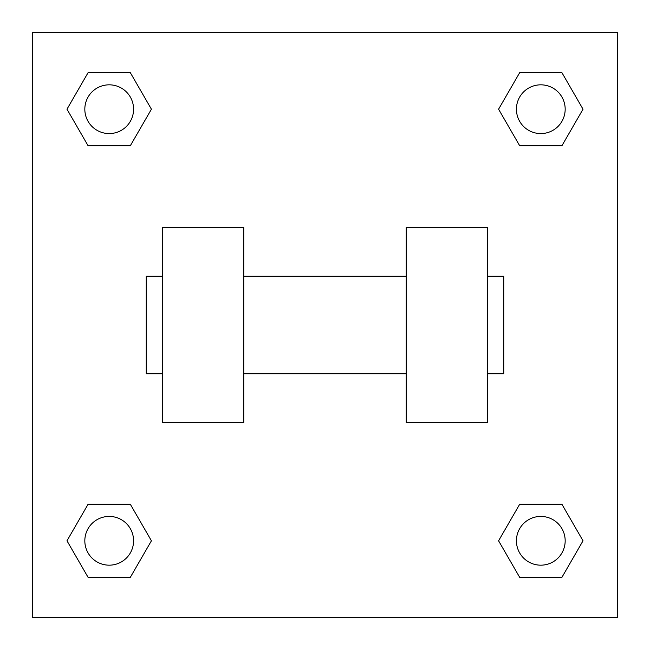 <?xml version="1.0" encoding="UTF-8"?>
<svg xmlns="http://www.w3.org/2000/svg" width="650" height="650" viewBox="0 0 650 650"><rect width="100%" height="100%" fill="white"/><g stroke="black" fill="none" stroke-linecap="round" stroke-linejoin="round"><path stroke-width="0.97" d="M151.418 109.2L130.309 145.763L88.091 145.763L66.983 109.2L88.091 72.638L130.309 72.638L151.418 109.2L130.309 145.763L114.79 145.763M114.79 504.238L130.309 504.238L151.418 540.8L130.309 577.363L88.091 577.363L66.983 540.8L88.091 504.238L130.309 504.238M535.21 145.763L519.691 145.763L498.582 109.2L519.691 72.638L561.909 72.638L583.017 109.2L561.909 145.763L519.691 145.763M498.582 540.8L519.691 504.238L561.909 504.238L583.017 540.8L561.909 577.363L519.691 577.363L498.582 540.8L519.691 504.238L535.21 504.238M519.691 504.238L561.909 504.238L519.691 504.238M561.909 577.363L519.691 577.363L561.909 577.363L583.017 540.8M565.175 540.8A24.375 24.375 0 0 0 528.613 519.691A24.375 24.375 0 0 0 528.613 561.909A24.375 24.375 0 0 0 565.175 540.8M130.309 577.363L88.091 577.363L130.309 577.363L151.418 540.8M133.575 540.8A24.375 24.375 0 0 0 97.013 519.691A24.375 24.375 0 0 0 97.013 561.909A24.375 24.375 0 0 0 133.575 540.8M519.691 72.638L561.909 72.638L519.691 72.638L498.582 109.2M565.175 109.2A24.375 24.375 0 0 0 528.613 88.091A24.375 24.375 0 0 0 528.613 130.309A24.375 24.375 0 0 0 565.175 109.2M88.091 72.638L130.309 72.638L88.091 72.638L66.983 109.2M130.309 145.763L88.091 145.763L130.309 145.763M133.575 109.2A24.375 24.375 0 0 0 97.013 88.091A24.375 24.375 0 0 0 97.013 130.309A24.375 24.375 0 0 0 133.575 109.2M617.5 32.5L617.5 617.5L32.5 617.5L32.5 32.5L617.5 32.5M66.983 540.8L88.091 504.238M583.017 109.2L561.909 145.763M406.25 227.5L406.25 422.5L487.5 422.5L487.5 227.5L406.25 227.5M243.75 422.5L243.75 227.5L162.5 227.5L162.5 422.5L243.75 422.5M487.5 373.75L503.75 373.75L503.75 276.25L487.5 276.25M162.5 276.25L146.25 276.25L146.25 373.75L162.5 373.75M406.25 276.25L243.75 276.25M406.25 373.75L243.75 373.75"/></g></svg>
